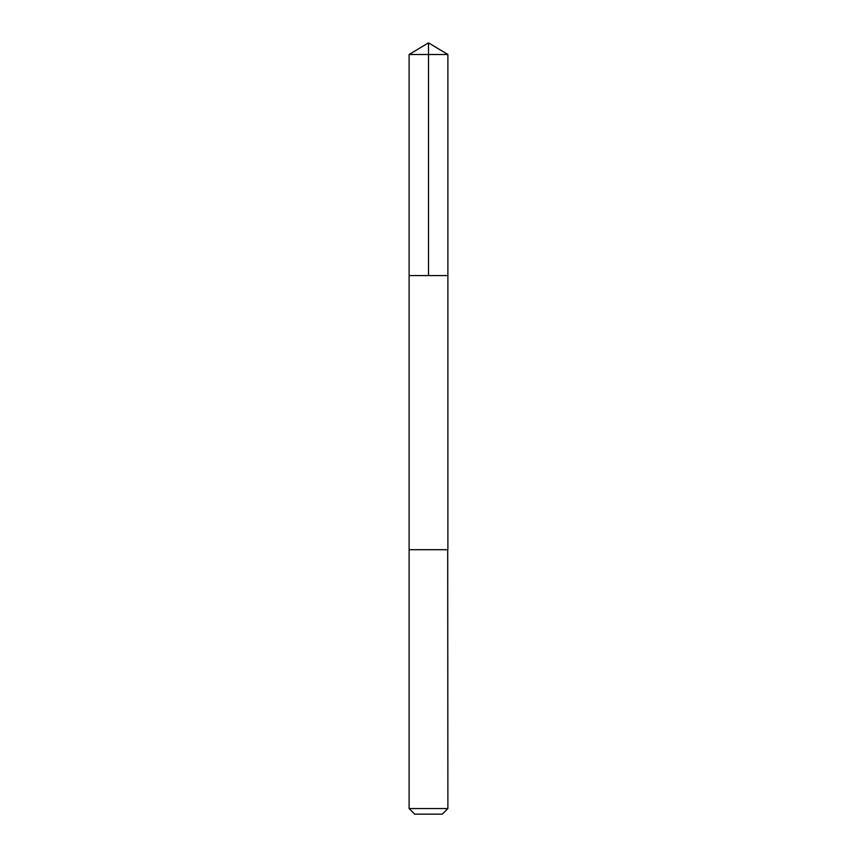 <?xml version="1.0" encoding="UTF-8"?>
<svg xmlns="http://www.w3.org/2000/svg" width="857" height="857" viewBox="0 0 857 857"><rect width="100%" height="100%" fill="white"/><g stroke="black" fill="none" stroke-linecap="round" stroke-linejoin="round"><path stroke-width="0.64" stroke-dasharray="4.29 3.21" d="M409.282 275.558L447.89 275.558L409.282 275.558M409.11 54.505L447.89 54.505M409.282 549.701L447.89 549.701L409.282 549.701M409.11 808.547L447.89 808.547M414.702 814.15L442.298 814.15"/><path stroke-width="1.29" d="M409.11 275.558L447.89 275.558L447.89 54.505L409.11 54.505L409.11 275.558L447.89 275.558L447.89 549.701L409.11 549.701L409.11 275.558M447.718 549.701L409.11 549.701L409.11 808.547L447.89 808.547L447.718 549.701M447.89 808.547L442.298 814.15L414.702 814.15L409.11 808.547M409.11 54.505L428.5 42.85L428.5 275.558M428.5 42.85L447.89 54.505"/></g></svg>
